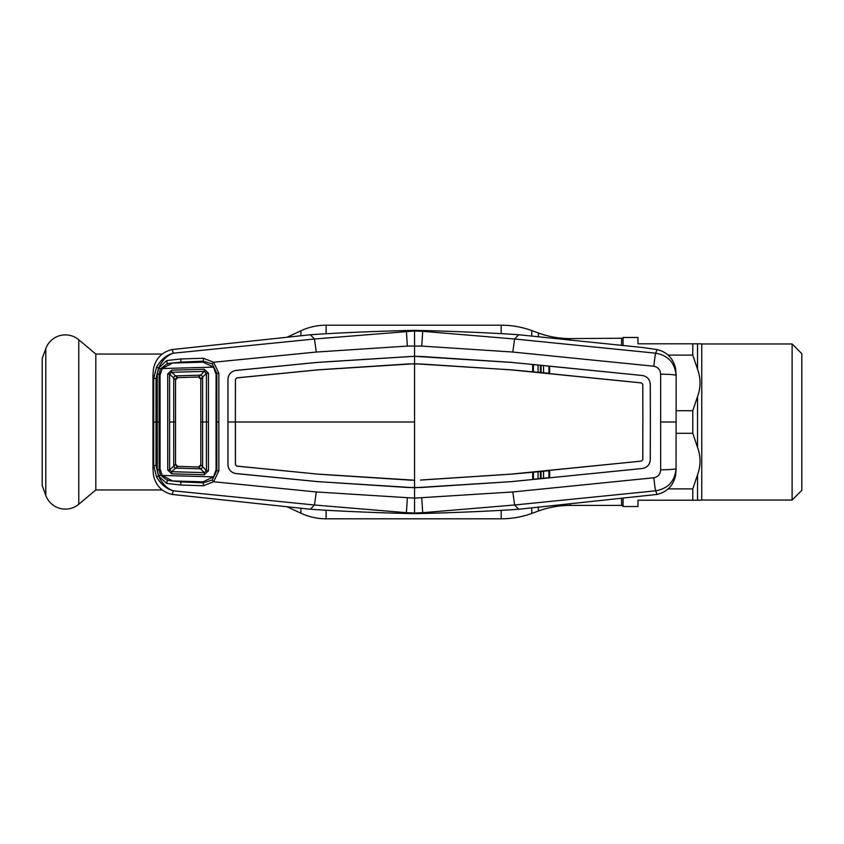 <?xml version="1.0" encoding="UTF-8"?>
<svg xmlns="http://www.w3.org/2000/svg" width="844" height="844" viewBox="0 0 844 844"><rect width="100%" height="100%" fill="white"/><g stroke="black" fill="none" stroke-linecap="round" stroke-linejoin="round"><path stroke-width="1.27" d="M538.356 336.861L538.356 332.979L531.762 330.574A89.369 89.369 0 0 0 501.188 325.193L326.111 325.193A59.576 59.576 0 0 0 300.928 330.774L287.013 337.262M621.585 498.582L621.585 505.408L570.196 505.408A93.093 93.093 0 0 0 538.356 511.021L531.762 513.426A89.369 89.369 0 0 1 501.188 518.807L326.111 518.807A59.576 59.576 0 0 1 300.928 513.226L300.928 508.225M287.013 506.738L300.928 513.226M538.356 332.979A93.093 93.093 0 0 0 570.196 338.592L623.072 338.222M621.585 345.418L621.585 338.592M621.585 505.408L623.072 505.778M792.115 343.972L792.115 500.028L801.8 490.343L801.8 353.657L792.115 343.972L701.754 343.972A5.961 5.961 0 0 1 700.351 343.803L692.787 343.803L700.351 343.803M792.115 500.028L701.754 500.028L701.754 343.972M700.351 500.197L697.545 500.197L700.351 500.197A5.961 5.961 0 0 1 701.754 500.028M623.072 345.565L623.072 337.473L637.969 337.473L637.969 343.803L692.787 343.803L692.787 355.113L668.258 355.113M692.787 500.197L692.787 488.887L697.545 474.771L697.545 500.197L637.969 500.197L637.969 506.527L623.072 506.527L623.072 498.435M668.258 488.887L692.787 488.887M697.545 474.771C700.858 465.593 700.858 456.477 697.545 447.425L692.787 433.299L676.139 433.299M692.787 433.299L692.787 410.701L697.545 396.574C700.858 387.396 700.858 378.281 697.545 369.229L692.787 355.113M676.139 410.701L692.787 410.701M162.111 354.047L95.815 354.047L95.815 489.953L162.111 489.953M95.815 354.047L78.777 339.752L78.777 504.248L95.815 489.953M78.777 339.752A20.847 20.847 0 0 0 45.787 348.593L42.2 358.426L42.2 485.574L45.787 495.407A20.847 20.847 0 0 0 78.777 504.248M538.061 471.754L538.082 478.738M540.413 478.506L540.403 471.522M541.078 471.458L541.046 478.453M543.525 478.2L543.568 471.216M160.434 368.923L156.52 367.151C160.993 359.544 166.627 354.881 173.421 353.182L314.453 339.003L414.552 330.975L414.552 330.363L423.34 330.542L422.696 331.312L514.629 339.003L512.793 352.043L421.747 346.082L407.357 346.082L316.31 352.043L213.616 362.245L218.86 373.206L218.86 422L216.834 422L216.845 373.386L212.224 363.943L203.393 361.179L180.943 362.108L167.334 363.574L160.434 368.923L159.105 374.261L159.094 469.739L160.434 475.077L158.735 475.995L157.248 469.886L157.248 374.114L158.735 368.005L166.722 360.546L180.753 358.964L203.351 358.236L213.616 362.245L212.224 363.943M533.429 479.202L548.927 477.672L548.927 470.688L533.429 472.207L533.429 479.202L532.701 479.508L642.263 468.504C647.2 467.618 649.88 464.654 650.302 459.653L650.376 422L650.26 459.653C649.848 464.633 647.179 467.587 642.263 468.504L511.875 481.607L414.552 487.737L317.238 481.607L236.014 473.579C231.024 472.651 228.334 469.665 227.933 464.633L227.933 379.367C228.334 374.335 231.024 371.349 236.014 370.421L317.238 362.392L414.552 356.263L414.552 330.975L422.696 331.312L421.747 346.082M423.34 330.542C442.931 331.017 486.503 332.483 518.743 334.751L514.629 339.003L655.683 353.182C668.174 355.44 674.968 362.846 676.055 375.422A14.897 1.213 -179.8 0 0 660.641 374.208C660.377 369.82 658.109 367.161 653.857 366.233L512.793 352.043M676.139 468.916L675.59 475.51C673.227 485.69 667.045 491.999 657.065 494.426L518.743 509.248L514.629 504.997L655.683 490.818C668.174 488.56 674.968 481.154 676.055 468.578L676.139 375.084L676.055 468.578A14.897 1.213 179.8 0 1 660.641 469.791C660.377 474.18 658.109 476.839 653.857 477.767L512.793 491.957L414.552 498.129L316.31 491.957L213.616 481.755L212.224 480.057L216.834 470.614L216.834 422L216.075 422L216.085 374.293L213.521 367.151L162.248 368.543L172.587 363.036L203.056 362.181L213.521 367.151M660.641 469.791L660.641 374.208M160.434 475.077L167.334 480.426L166.722 483.454L158.545 475.974C162.386 484.002 167.344 488.95 173.421 490.818L314.453 504.997L406.407 512.688L405.774 513.458L414.552 513.637L423.34 513.458L422.696 512.688L514.629 504.997L512.793 491.957M653.857 366.233A14.897 0.738 95.4 0 1 655.683 353.182L657.065 349.574L642.305 347.475L518.743 334.751M676.139 375.084L675.59 368.49C673.227 358.31 667.045 352.001 657.065 349.574M653.857 477.767A14.897 0.738 -95.4 0 0 655.683 490.818L657.065 494.426M423.34 513.458C442.931 512.983 486.503 511.517 518.743 509.248M414.552 513.637L414.552 513.025L422.696 512.688L421.747 497.918M511.875 481.607L421.072 487.505L408.053 487.515L317.238 481.576L236.014 473.537C231.056 472.619 228.376 469.654 227.964 464.633L227.964 379.367C228.376 374.346 231.056 371.381 236.014 370.463L317.238 362.424L414.552 356.305L511.865 362.424L549.655 366.159L532.701 364.492L532.669 371.972L548.927 373.312L548.927 366.328M548.927 470.688L532.669 472.028L532.701 479.508L511.865 481.576M420.586 480.036L511.2 474.117L641.482 461.098L642.78 459.621L642.843 422L642.811 459.632L641.482 461.098L549.687 470.351L549.655 477.841L548.927 477.672M511.2 474.117L533.429 472.207M642.78 384.379L642.885 422L642.78 384.379L641.472 382.933L511.2 369.883L420.586 363.964L408.538 363.922L317.893 369.841L236.753 377.869L235.413 379.357L235.381 422L227.901 422M642.811 384.368L641.482 382.902L549.687 373.649L549.655 366.159L642.263 375.496C647.2 376.382 649.88 379.346 650.302 384.347L650.376 422L650.26 384.347C649.848 379.367 647.179 376.413 642.263 375.496L511.865 362.424M548.927 373.312L511.211 369.841L414.552 363.743L317.903 369.883L236.763 377.912L235.455 379.357L235.381 422L235.413 464.643L236.753 466.131L317.903 474.117L236.763 466.088L235.455 464.643L235.423 422L414.552 422L414.552 356.263L421.072 356.495M533.429 364.798L533.429 371.793M414.552 422L414.552 480.215L317.903 474.117M408.517 480.036L317.893 474.159M407.357 497.918L406.407 512.688L414.552 513.025L414.552 480.257L408.538 480.078M511.211 474.159L420.597 480.078M421.072 356.453L511.875 362.392M314.453 339.003L316.31 352.043M414.552 330.363L405.774 330.542L406.407 331.312L407.357 346.082M218.86 373.206L216.011 373.407M203.425 481.818L203.393 482.821L212.224 480.057M216.011 470.593L218.86 470.794L213.616 481.755L203.351 485.764L180.753 485.036L166.722 483.454M203.425 362.181L203.351 358.236M180.753 358.964L180.943 362.108M541.046 365.547L541.078 372.542M543.568 372.784L543.525 365.8M540.403 372.478L540.413 365.494M538.082 365.262L538.061 372.246M314.453 504.997L316.31 491.957M218.86 422L218.86 470.794M167.334 480.426L180.943 481.892L203.393 482.821L203.351 485.764M180.943 481.892L180.753 485.036M167.555 479.793L167.344 480.384M160.117 469.707L157.248 469.886M162.248 368.543L160.043 375.147L160.075 422L157.29 422M160.117 374.293L157.248 374.114M167.555 364.207L167.344 363.616M166.722 360.546L167.334 363.574M156.024 378.365L153.713 378.513L152.964 375.084L153.513 368.49C155.887 358.31 162.059 352.001 172.039 349.574L173.421 353.182C167.344 355.06 162.386 359.998 158.545 368.026L156.024 378.365L156.024 465.635L158.545 475.974L156.52 476.849L153.713 465.487L153.713 378.513L156.52 367.151M156.024 465.635L153.713 465.487L152.964 468.916L153.513 475.51C155.887 485.69 162.059 491.999 172.039 494.426L173.421 490.818C166.627 489.109 160.993 484.456 156.52 476.849M172.039 349.574L310.36 334.751L314.474 339.003M405.774 330.542C386.172 331.017 342.601 332.483 310.36 334.751M405.774 513.458C386.172 512.983 342.601 511.517 310.36 509.248L314.474 504.997M172.039 494.426L310.36 509.248M152.964 421.852L152.964 375.084M152.964 422.148L152.964 468.916M169.612 422L173.737 422L173.727 466.12L169.602 469.929L171.68 471.712L204.311 472.608L206.432 470.699L200.798 464.727L200.798 422L200.798 464.727L198.498 466.964L204.311 472.608L204.29 474.739L171.659 473.822L167.724 470.013L167.724 373.987L171.659 370.178L171.68 372.288L175.594 375.886L200.555 375.179L204.311 371.392L171.68 372.288L169.602 374.071L169.602 469.929L167.724 470.013M198.562 466.964A2.237 2.237 0 0 1 198.498 466.964L177.704 466.373A2.237 2.237 0 0 1 175.531 464.147L173.727 466.12A2.237 1.73 47.5 0 0 175.573 468.125L177.704 466.373L175.531 464.147L175.531 422L175.531 464.147A2.237 2.237 -134.1 0 0 177.704 466.373L198.498 466.964A2.237 2.237 -0 0 0 200.798 464.727A2.237 2.237 0 0 1 198.562 466.964M173.748 377.89A2.237 1.73 -47.3 0 1 175.594 375.886L177.704 377.627L198.498 377.036A2.237 2.237 0 0 1 200.798 379.272L200.798 422L200.798 379.272L198.498 377.036L200.566 375.169A2.237 1.699 44.7 0 1 202.592 377.194L200.798 379.272A2.237 2.237 0 0 0 198.498 377.036L177.704 377.627A2.237 2.237 -0 0 0 175.531 379.853L175.531 422L175.531 379.853L169.602 374.071L167.724 373.987M200.566 375.169A2.237 1.699 44.7 0 1 202.602 377.184L202.592 422L206.442 422L206.432 373.301L202.592 377.194M202.592 466.806A2.237 1.699 -44.7 0 1 200.555 468.821A2.237 1.699 -44.7 0 0 202.602 466.816L202.592 422L200.798 422M173.748 466.11A2.237 1.73 47.3 0 0 175.594 468.114L200.555 468.821M171.659 370.178L204.29 369.261L204.311 371.392L206.432 373.301L208.457 373.196L208.457 470.804L204.29 474.739M216.075 422L216.085 469.707L213.521 476.849L203.056 481.818L172.587 480.964L162.248 475.457L213.521 476.849M162.248 475.457L160.043 468.853L160.075 422M175.573 468.125L171.68 471.712L171.659 473.822M208.468 422L206.442 422L206.432 470.699L208.457 470.804M204.29 369.261L208.457 373.196M175.573 375.875A2.237 1.73 -47.5 0 0 173.727 377.88L173.737 422L175.531 422M177.704 377.627L177.704 377.627A2.237 2.237 134.1 0 0 175.531 379.853L177.704 377.627M538.356 511.021L538.356 507.138M531.762 513.426L531.762 507.845M531.762 336.155L531.762 330.574M501.188 518.807L501.188 510.346M501.188 333.654L501.188 325.193M326.111 518.807L326.111 510.251M326.111 333.749L326.111 325.193M300.928 335.775L300.928 330.774M570.196 505.408L570.196 503.794M570.196 340.206L570.196 338.592M697.545 369.229L697.545 343.803M697.545 447.425L697.545 396.574M45.787 348.593L45.787 495.407M660.757 422L675.949 422M156.066 422L153.798 422"/></g></svg>
